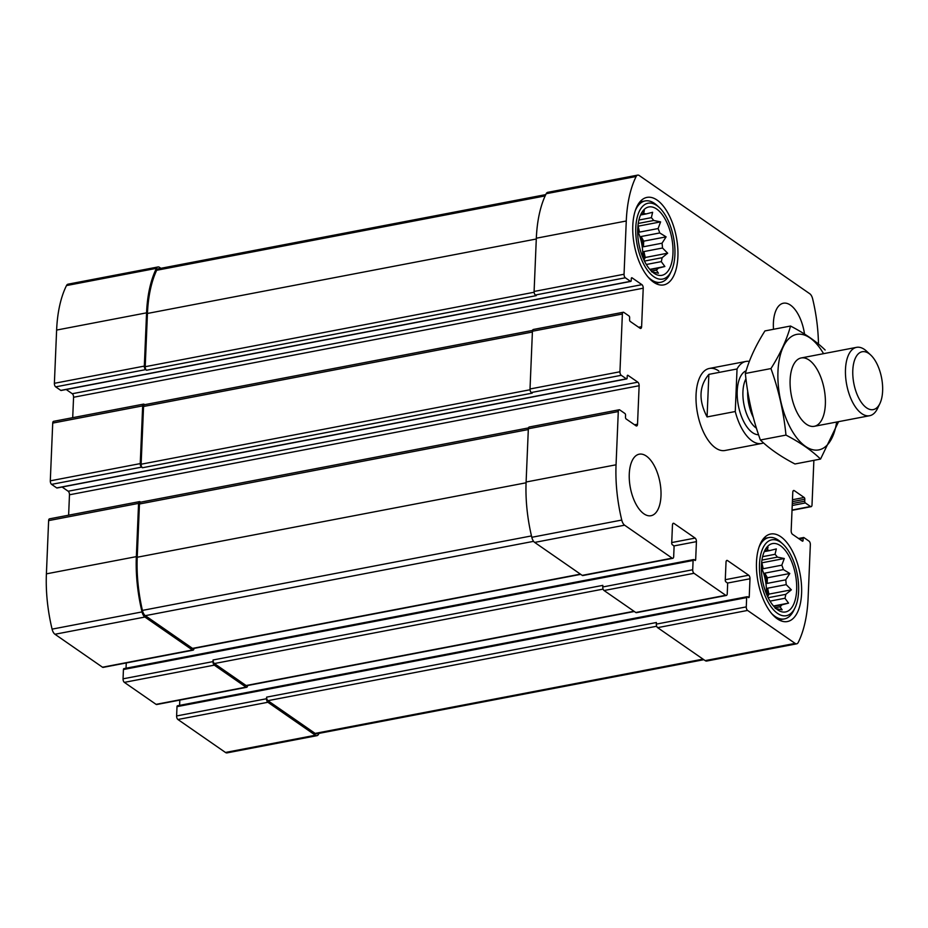 <?xml version="1.0" encoding="UTF-8"?>
<svg xmlns="http://www.w3.org/2000/svg" width="928" height="928" viewBox="0 0 928 928"><rect width="100%" height="100%" fill="white"/><g stroke="black" fill="none" stroke-linecap="round" stroke-linejoin="round"><path stroke-width="1.39" d="M124.201 668.728A1.392 0.673 79.2 0 0 123.888 668.636A1.392 0.673 79.2 0 0 123.436 669.517L123.053 678.82A2.784 1.334 79.2 0 0 124.352 682.37L156.066 704.352L246.013 687.138L214.298 665.144A2.784 1.334 79.2 0 1 212.999 661.606L213.069 659.994A2.784 1.334 79.2 0 0 214.368 663.543L246.082 685.525A2.784 1.334 79.2 0 0 246.709 685.699L634.311 611.494M246.013 687.138A2.784 1.334 79.2 0 0 246.639 687.3A2.784 1.334 79.2 0 0 247.532 685.548L247.532 685.548M156.066 704.352A2.784 1.334 79.2 0 0 156.704 704.526L246.639 687.3M177.758 705.86A1.392 0.673 79.2 0 0 177.445 705.779A1.392 0.673 79.2 0 0 177.004 706.649L176.61 715.952L266.556 698.738A2.784 1.334 79.2 0 0 267.867 702.276L315.404 735.243A6.96 3.341 79.2 0 0 316.982 735.66A6.96 3.341 79.2 0 0 318.536 734.28A103.02 49.474 79.2 0 0 318.977 733.387M176.61 715.952A2.784 1.334 79.2 0 0 177.921 719.502L225.458 752.457A6.96 3.341 79.2 0 0 227.035 752.886L316.982 735.66M61.376 390.282A1.392 0.673 79.2 0 1 61.109 390.479A1.392 0.673 79.2 0 1 60.796 390.398L55.692 386.86A2.784 1.334 79.2 0 1 54.381 383.31L56.62 330.066A103.02 49.474 79.2 0 1 66.491 285.569A6.96 3.341 79.2 0 1 68.034 284.177L157.98 266.962A6.96 3.341 79.2 0 1 159.558 267.38L160.892 268.308M157.98 266.962A6.96 3.341 79.2 0 0 156.438 268.343A103.02 49.474 79.2 0 0 146.566 312.84L144.327 366.096A2.784 1.334 79.2 0 0 145.638 369.634L146.52 370.249L536.28 295.626L535.398 295.011L625.344 277.785L630.46 281.335A1.392 0.673 79.2 0 0 630.773 281.416A1.392 0.673 79.2 0 0 631.214 280.534L631.295 278.609A1.392 0.673 79.2 0 1 631.736 277.739A1.392 0.673 79.2 0 1 632.049 277.82L641.921 284.664A2.784 1.334 79.2 0 1 643.22 288.202L641.608 326.691A2.784 1.334 79.2 0 1 640.726 328.454A2.784 1.334 79.2 0 1 640.088 328.28L630.228 321.448A1.392 0.673 79.2 0 1 629.578 319.673L629.648 317.747A1.392 0.673 79.2 0 0 628.998 315.972L623.894 312.434A2.784 1.334 79.2 0 0 623.256 312.26A2.784 1.334 79.2 0 0 622.375 314.024L619.95 371.768A2.784 1.334 79.2 0 0 621.261 375.306L626.365 378.844A1.392 0.673 79.2 0 0 626.678 378.937A1.392 0.673 79.2 0 0 627.131 378.056L627.212 376.13A1.392 0.673 79.2 0 1 627.653 375.248A1.392 0.673 79.2 0 1 627.966 375.341L637.838 382.174A2.784 1.334 79.2 0 1 639.137 385.723L637.524 424.212A2.784 1.334 79.2 0 1 636.631 425.975A2.784 1.334 79.2 0 1 636.005 425.801L626.133 418.957A1.392 0.673 79.2 0 1 625.484 417.194L625.565 415.268A1.392 0.673 79.2 0 0 624.915 413.494L619.811 409.956A2.784 1.334 79.2 0 0 619.173 409.782A2.784 1.334 79.2 0 0 618.292 411.545L616.053 464.789A103.02 49.474 79.2 0 0 621.748 520.063A6.96 3.341 79.2 0 0 624.614 525.19L672.162 558.157A2.784 1.334 79.2 0 0 672.788 558.32A2.784 1.334 79.2 0 0 673.682 556.568L674.064 547.265A1.392 0.673 79.2 0 0 673.415 545.49L672.359 544.759A1.392 0.673 79.2 0 1 671.71 542.984L672.464 525.016A2.784 1.334 79.2 0 1 673.345 523.264A2.784 1.334 79.2 0 1 673.983 523.427L695.118 538.089A2.784 1.334 79.2 0 1 696.429 541.639L695.675 559.596A1.392 0.673 79.2 0 1 695.223 560.477A1.392 0.673 79.2 0 1 694.91 560.396L693.854 559.654A1.392 0.673 79.2 0 0 693.541 559.572A1.392 0.673 79.2 0 0 693.1 560.454L692.706 569.757A2.784 1.334 79.2 0 0 694.005 573.295L725.719 595.289A2.784 1.334 79.2 0 0 726.357 595.451A2.784 1.334 79.2 0 0 727.239 593.7L727.633 584.396A1.392 0.673 79.2 0 0 726.984 582.622L725.928 581.891A1.392 0.673 79.2 0 1 725.267 580.116L726.021 562.159A2.784 1.334 79.2 0 1 726.914 560.396A2.784 1.334 79.2 0 1 727.54 560.57L748.687 575.221A2.784 1.334 79.2 0 1 749.986 578.77L749.232 596.727A1.392 0.673 79.2 0 1 748.792 597.609A1.392 0.673 79.2 0 1 748.478 597.528L747.423 596.797A1.392 0.673 79.2 0 0 747.11 596.716A1.392 0.673 79.2 0 0 746.657 597.586L746.274 606.889A2.784 1.334 79.2 0 0 747.574 610.438L795.122 643.394A6.96 3.341 79.2 0 0 796.7 643.823A6.96 3.341 79.2 0 0 798.242 642.431A103.02 49.474 79.2 0 0 808.114 597.934L810.341 544.69A2.784 1.334 79.2 0 0 809.042 541.14L803.938 537.602A1.392 0.673 79.2 0 0 803.613 537.521A1.392 0.673 79.2 0 0 803.172 538.402L803.091 540.316A1.392 0.673 79.2 0 1 802.65 541.198A1.392 0.673 79.2 0 1 802.337 541.117L792.466 534.273A2.784 1.334 79.2 0 1 791.166 530.735L792.779 492.234A2.784 1.334 79.2 0 1 793.66 490.483A2.784 1.334 79.2 0 1 794.298 490.645L804.158 497.489A1.392 0.673 79.2 0 1 804.82 499.264L804.738 501.19A1.392 0.673 79.2 0 0 805.388 502.953L810.492 506.502A2.784 1.334 79.2 0 0 811.13 506.665A2.784 1.334 79.2 0 0 812.012 504.913L813.879 460.346M144.733 404.666L144.176 404.283A2.784 1.334 79.2 0 0 143.55 404.109A2.784 1.334 79.2 0 0 142.668 405.872L140.244 463.606A2.784 1.334 79.2 0 0 141.543 467.155L142.425 467.758L532.196 393.136L531.315 392.532L621.261 375.306M143.55 404.109L53.604 421.335A2.784 1.334 79.2 0 0 52.722 423.087L50.298 480.832A2.784 1.334 79.2 0 0 51.597 484.37L56.712 487.919A1.392 0.673 79.2 0 0 57.026 488A1.392 0.673 79.2 0 0 57.292 487.803M140.65 502.176L140.093 501.793A2.784 1.334 79.2 0 0 139.467 501.63A2.784 1.334 79.2 0 0 138.574 503.382L136.346 556.638A103.02 49.474 79.2 0 0 142.03 611.912A6.96 3.341 79.2 0 0 144.907 617.039L192.444 649.994A2.784 1.334 79.2 0 0 193.082 650.168A2.784 1.334 79.2 0 0 193.964 648.405L193.964 648.405M139.467 501.63L49.52 518.845A2.784 1.334 79.2 0 0 48.627 520.608L46.4 573.852A103.02 49.474 79.2 0 0 52.084 629.138A6.96 3.341 79.2 0 0 54.961 634.253L102.509 667.22A2.784 1.334 79.2 0 0 103.136 667.383L193.082 650.168M726.357 595.451L636.411 612.677A2.784 1.334 79.2 0 1 635.784 612.503L604.058 590.521L694.005 573.295M179.823 700.095L179.591 705.361M796.7 643.823L706.753 661.038A6.96 3.341 79.2 0 1 705.176 660.62L657.627 627.653A2.784 1.334 79.2 0 1 656.328 624.115L656.398 622.514L266.626 697.137A2.784 1.334 79.2 0 0 267.925 700.675L315.126 733.398A6.96 3.341 79.2 0 0 316.703 733.816L703.842 659.692M266.556 698.738L266.626 697.137M818.461 344.068A103.02 49.474 79.2 0 0 812.65 298.862A6.96 3.341 79.2 0 0 809.773 293.747L639.264 175.543A6.96 3.341 79.2 0 0 637.687 175.114A6.96 3.341 79.2 0 0 636.144 176.506A103.02 49.474 79.2 0 0 626.272 220.992L624.045 274.247A2.784 1.334 79.2 0 0 625.344 277.785M637.687 175.114L547.74 192.34A6.96 3.341 79.2 0 0 546.198 193.72A103.02 49.474 79.2 0 0 536.326 238.218L626.272 220.992M535.398 295.011A2.784 1.334 79.2 0 1 534.099 291.462L536.326 238.218M66.19 389.505L72.268 393.727L641.921 284.664M72.709 417.67L73.567 397.265A2.784 1.334 79.2 0 0 72.268 393.727M623.256 312.26L533.322 329.486A2.784 1.334 79.2 0 0 532.428 331.238L622.375 314.024M531.315 392.532A2.784 1.334 79.2 0 1 530.016 388.983L532.428 331.238M62.095 487.026L68.173 491.237L637.838 382.174M68.626 515.191L69.472 494.786A2.784 1.334 79.2 0 0 68.173 491.237M619.173 409.782L529.227 427.008A2.784 1.334 79.2 0 0 528.345 428.759L618.292 411.545M672.788 558.32L582.842 575.546A2.784 1.334 79.2 0 1 582.216 575.372L534.667 542.416A6.96 3.341 79.2 0 1 531.802 537.289A103.02 49.474 79.2 0 1 526.106 482.015L528.345 428.759M126.254 662.963L126.034 668.23M604.058 590.521A2.784 1.334 79.2 0 1 602.759 586.972L602.829 585.371L213.069 659.994M646.34 456.077A31.32 15.045 79.2 0 0 639.241 454.186A31.32 15.045 79.2 0 0 629.404 480.75A31.32 15.045 79.2 0 0 643.916 513.822A31.32 15.045 79.2 0 0 651.015 515.713A31.32 15.045 79.2 0 0 660.852 489.137A31.32 15.045 79.2 0 0 646.34 456.077M804.518 334.045A31.32 15.045 79.2 0 0 790.47 305.115A31.32 15.045 79.2 0 0 783.371 303.224A31.32 15.045 79.2 0 0 773.395 322.99A31.32 15.045 79.2 0 0 773.5 329.289M777.316 618.848A44.544 21.39 -100.8 0 1 756.68 571.822A44.544 21.39 -100.8 0 1 770.669 534.029A44.544 21.39 -100.8 0 1 800.052 573.759A44.544 21.39 -100.8 0 1 787.42 621.54A44.544 21.39 -100.8 0 1 777.316 618.848M653.625 282.216A44.544 21.39 -100.8 0 1 632.989 235.19A44.544 21.39 -100.8 0 1 646.967 197.397A44.544 21.39 -100.8 0 1 676.361 237.127A44.544 21.39 -100.8 0 1 663.729 284.908A44.544 21.39 -100.8 0 1 653.625 282.216M718.806 370.968A41.76 20.056 79.2 0 0 709.34 368.451A41.76 20.056 79.2 0 0 696.232 403.877A41.76 20.056 79.2 0 0 715.581 447.957A41.76 20.056 79.2 0 0 725.046 450.486L761.621 443.48A41.76 20.056 -100.8 0 1 735.266 411.522L707.078 416.927L708.864 374.367C699.028 386.199 698.436 400.386 707.078 416.927M528.473 427.924L140.348 502.234A2.784 1.334 79.2 0 0 139.455 503.997L137.228 557.241A103.02 49.474 79.2 0 0 142.413 610.404A6.96 3.341 79.2 0 0 145.325 615.67L192.514 648.394A2.784 1.334 79.2 0 0 193.152 648.568L580.742 574.351M532.556 330.414L144.432 404.724A2.784 1.334 79.2 0 0 143.55 406.476L141.126 464.22A2.784 1.334 79.2 0 0 142.425 467.758M545.757 194.613L158.259 268.807A6.96 3.341 79.2 0 0 156.67 270.28A103.02 49.474 79.2 0 0 147.448 313.455L145.209 366.699A2.784 1.334 79.2 0 0 146.52 370.249M654.008 273.226A34.8 16.716 -100.8 0 1 638.534 241.999A34.8 16.716 -100.8 0 1 643.951 209.716A34.8 16.716 -100.8 0 1 671.768 238.009A34.8 16.716 -100.8 0 1 656.363 274.572A34.8 16.716 -100.8 0 1 654.008 273.226M653.857 276.753A38.628 18.548 -100.8 0 1 635.924 225.411A38.628 18.548 -100.8 0 1 659.24 207.489A38.628 18.548 -100.8 0 1 671.396 270.988A38.628 18.548 -100.8 0 1 653.857 276.753M651.549 271.811L658.451 273.215L656.363 270.164L651.444 271.104M649.832 269.375L664.866 266.498L658.254 268.18A29.58 14.21 -100.8 0 1 656.363 270.164M664.866 266.498L661.27 261.626L646.329 264.492M644.009 260.153L645.238 257.485L667.661 253.193L662.093 257.717A29.58 14.21 -100.8 0 1 661.27 261.626M667.661 253.193L662.499 248.008L643.904 251.569A29.58 14.21 79.2 0 1 643.719 259.538M662.035 243.206L643.44 246.767L643.684 241.164L666.107 236.86L662.035 243.206A29.58 14.21 -100.8 0 1 662.499 248.008M666.107 236.86L659.727 232.951L641.132 236.512A29.58 14.21 79.2 0 1 643.44 246.767M658.103 228.543L639.508 232.104L638.174 226.177L660.597 221.885L658.103 228.543A29.58 14.21 -100.8 0 1 659.727 232.951M660.597 221.885L653.695 220.493L638.244 223.451M641.816 212.535L644.322 210.61L643.568 213.475A29.58 14.21 -100.8 0 1 646.016 213.962L652.628 212.28L651.352 217.662A29.58 14.21 -100.8 0 1 653.695 220.493M637.675 230.875A29.58 14.21 -100.8 0 1 642.721 257.218M643.568 213.475L641.039 213.962M646.016 213.962L640.552 215.006M651.352 217.662L638.905 220.04M639.508 232.104A29.58 14.21 79.2 0 0 637.756 228.358M662.093 257.717L644.461 261.081M658.254 268.18L650.145 269.735M671.396 270.988L670.155 273.598A41.412 19.882 -100.8 0 1 660.736 282.286A41.412 19.882 -100.8 0 1 651.352 279.78A41.412 19.882 -100.8 0 1 648.022 276.973M635.309 210.575A41.412 19.882 -100.8 0 1 645.157 200.935A41.412 19.882 -100.8 0 1 657.128 205.529L659.24 207.489M777.699 609.858A34.8 16.716 -100.8 0 1 762.224 578.631A34.8 16.716 -100.8 0 1 767.642 546.348A34.8 16.716 -100.8 0 1 795.458 574.641A34.8 16.716 -100.8 0 1 780.065 611.204A34.8 16.716 -100.8 0 1 777.699 609.858M777.548 613.385A38.628 18.548 -100.8 0 1 759.614 562.043A38.628 18.548 -100.8 0 1 782.942 544.121A38.628 18.548 -100.8 0 1 795.099 607.62A38.628 18.548 -100.8 0 1 777.548 613.385M775.24 608.443L782.142 609.847L780.054 606.796L775.135 607.736M773.523 606.007L788.556 603.13L781.944 604.812A29.58 14.21 -100.8 0 1 780.054 606.796M788.556 603.13L784.96 598.258L770.02 601.124M767.7 596.785L768.929 594.117L791.364 589.825L785.784 594.349A29.58 14.21 -100.8 0 1 784.96 598.258M791.364 589.825L786.19 584.64L767.595 588.201A29.58 14.21 79.2 0 1 767.421 596.17M785.738 579.838L767.143 583.399L767.375 577.796L789.798 573.492L785.738 579.838A29.58 14.21 -100.8 0 1 786.19 584.64M789.798 573.492L783.418 569.583L764.823 573.144A29.58 14.21 79.2 0 1 767.143 583.399M781.805 565.175L763.21 568.736L761.865 562.809L784.299 558.517L781.805 565.175A29.58 14.21 -100.8 0 1 783.418 569.583M784.299 558.517L777.386 557.125L761.934 560.083M765.507 549.167L768.024 547.242L767.27 550.107A29.58 14.21 -100.8 0 1 769.706 550.594L776.318 548.912L775.042 554.294A29.58 14.21 -100.8 0 1 777.386 557.125M761.378 567.507A29.58 14.21 -100.8 0 1 766.412 593.85M767.27 550.107L764.73 550.594M769.706 550.594L764.243 551.638M775.042 554.294L762.596 556.672M763.21 568.736A29.58 14.21 79.2 0 0 761.447 564.99M785.784 594.349L768.164 597.713M781.944 604.812L773.836 606.367M795.099 607.62L793.858 610.23A41.412 19.882 -100.8 0 1 784.427 618.918A41.412 19.882 -100.8 0 1 775.042 616.412A41.412 19.882 -100.8 0 1 771.713 613.605M759 547.207A41.412 19.882 -100.8 0 1 768.86 537.567A41.412 19.882 -100.8 0 1 780.819 542.161L782.942 544.121M767.375 577.796L764.823 573.144M768.929 594.117L767.595 588.201M643.684 241.164L641.132 236.512M645.238 257.485L643.904 251.569M763.524 442.911A41.76 20.056 -100.8 0 1 761.621 443.48M735.266 411.522L737.041 368.973L708.864 374.367M737.041 368.973A41.76 20.056 -100.8 0 1 745.915 361.444A41.76 20.056 -100.8 0 1 749.36 361.398M868.84 353.498A29.464 14.152 -100.8 0 1 870.673 354.983A29.464 14.152 -100.8 0 1 879.953 403.413A29.464 14.152 -100.8 0 1 854.178 385.097A29.464 14.152 -100.8 0 1 868.84 353.498M879.953 403.413L877.563 408.413A34.8 16.716 -100.8 0 1 869.652 415.709A34.8 16.716 -100.8 0 1 846.684 384.679A34.8 16.716 -100.8 0 1 856.556 347.35A34.8 16.716 -100.8 0 1 864.444 349.45A34.8 16.716 -100.8 0 1 866.613 351.202L870.673 354.983M836.65 422.031A58.812 28.246 -100.8 0 1 802.836 444.303A58.812 28.246 -100.8 0 1 777.966 371.49A58.812 28.246 -100.8 0 1 823.554 353.672M790.122 379.912A34.8 16.716 -100.8 0 1 793.278 365.249A34.8 16.716 -100.8 0 1 815.816 367.302A34.8 16.716 -100.8 0 1 824.412 412.218A34.8 16.716 -100.8 0 1 804.228 422.46A34.8 16.716 -100.8 0 1 790.122 379.912M825.131 350.007C816.524 341.585 804.994 333.593 790.54 326.03C786.793 339.683 780.262 353.858 770.959 368.567C778.743 390.212 783.742 412.392 785.97 435.093C800.122 442.459 811.652 450.451 820.549 459.07L838.576 421.66M785.97 435.093L760.368 440C752.585 418.354 747.585 396.175 745.358 373.474C749.105 359.82 755.636 345.645 764.939 330.925L790.54 326.03M820.549 459.07L794.96 463.977C780.796 456.611 769.266 448.618 760.368 440M770.959 368.567L745.358 373.474M124.352 682.37L214.298 665.144M177.921 719.502L267.867 702.276M225.458 752.457L315.404 735.243M66.491 285.569L156.438 268.343M56.62 330.066L146.566 312.84M54.381 383.31L144.327 366.096M55.692 386.86L145.638 369.634M52.722 423.087L142.668 405.872M50.298 480.832L140.244 463.606M51.597 484.37L141.543 467.155M48.627 520.608L138.574 503.382M46.4 573.852L136.346 556.638M52.084 629.138L142.03 611.912M54.961 634.253L144.907 617.039M102.509 667.22L192.444 649.994M123.053 678.82L212.999 661.606M635.784 612.503L725.719 595.289M726.392 560.79L727.54 560.57M725.29 579.71L748.687 575.221M727.355 583.097L749.986 578.77M747.748 597.017L749.232 596.727M177.004 706.649L746.657 597.586M656.328 624.115L746.274 606.889M657.627 627.653L747.574 610.438M705.176 660.62L795.122 643.394M799.449 539.11L803.172 538.402M801.606 540.606L803.091 540.316M793.138 490.866L794.298 490.645M792.466 499.728L804.158 497.489M792.384 501.642L804.82 499.264M792.303 503.568L804.738 501.19M792.222 505.482L805.388 502.953M792.036 510.04L810.492 506.502M546.198 193.72L636.144 176.506M534.099 291.462L624.045 274.247M60.796 390.398L630.46 281.335M631.469 277.924L632.049 277.82M73.567 397.265L643.22 288.202M638.626 327.271L641.608 326.691M530.016 388.983L619.95 371.768M56.712 487.919L626.365 378.844M627.386 375.446L627.966 375.341M69.472 494.786L639.137 385.723M634.532 424.78L637.524 424.212M526.106 482.015L616.053 464.789M531.802 537.289L621.748 520.063M534.667 542.416L624.614 525.19M582.216 575.372L672.162 558.157M672.823 523.659L673.983 523.427M671.721 542.567L695.118 538.089M673.798 545.966L696.429 541.639M694.179 559.886L695.675 559.596M123.436 669.517L693.1 560.454M602.759 586.972L692.706 569.757M214.368 663.543L603.107 589.118M246.082 685.525L633.975 611.262M139.455 503.997L528.31 429.548M137.228 557.241L526.083 482.792M142.413 610.404L531.477 535.92M145.325 615.67L533.588 541.337M192.514 648.394L580.418 574.13M143.55 406.476L532.394 332.027M141.126 464.22L530.039 389.76M156.67 270.28L545.165 195.901M147.448 313.455L536.291 239.006M145.209 366.699L534.122 292.239M315.126 733.398L703.03 659.124M267.925 700.675L656.676 626.249M758.559 434.733A32.712 15.706 -100.8 0 1 738.375 405.571A32.712 15.706 -100.8 0 1 746.158 370.771M751.146 408.854A28.791 13.827 -100.8 0 1 749.256 400.026M753.292 417.38A28.536 13.7 -100.8 0 1 747.678 391.082M756.448 428.202A28.536 13.7 -100.8 0 1 744.152 405.524A28.536 13.7 -100.8 0 1 745.961 378.844M177.445 705.779L747.11 596.716M798.544 538.495L803.613 537.521M792.025 510.33L811.13 506.665M61.109 390.479L630.773 281.416M57.026 488L626.678 378.937M123.888 668.636L693.541 559.572M645.157 200.935L639.821 201.956M660.736 282.286L655.4 283.307M768.86 537.567L763.512 538.588M784.427 618.918L779.091 619.939M745.915 361.444L709.34 368.451M856.556 347.35L801.2 357.953M869.652 415.709L814.285 426.312"/></g></svg>
